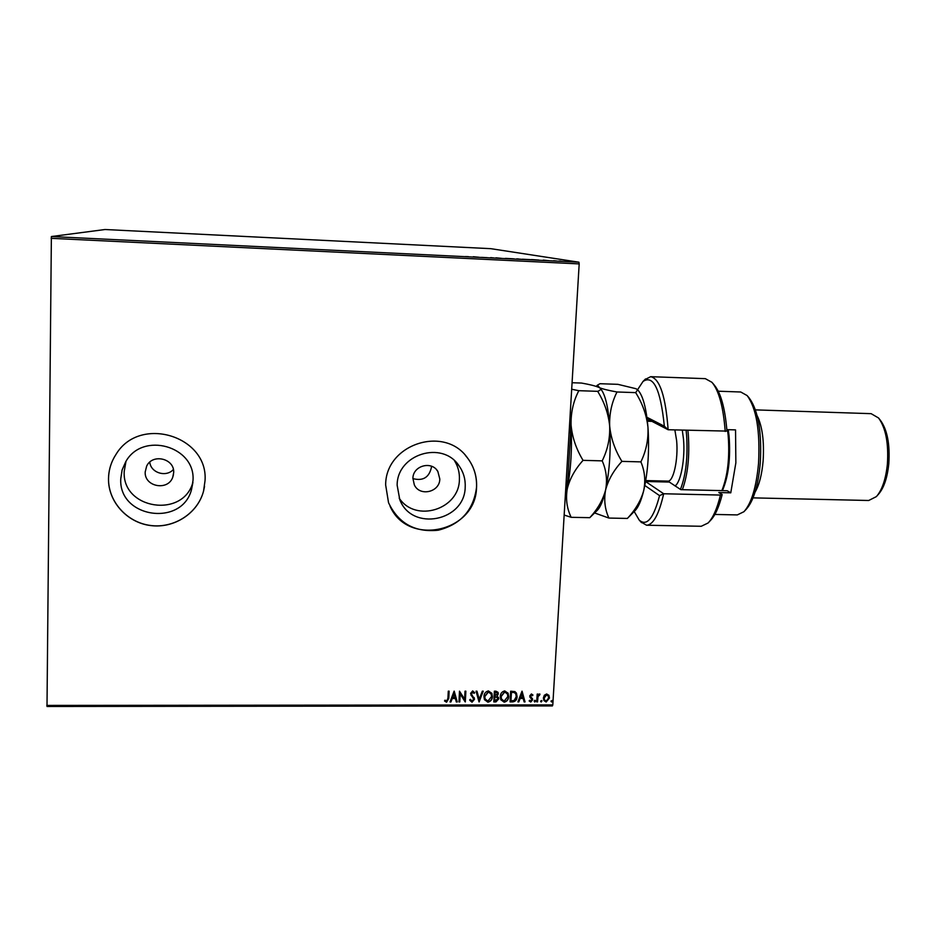<?xml version="1.0" encoding="UTF-8"?>
<svg xmlns="http://www.w3.org/2000/svg" width="936" height="936" viewBox="0 0 936 936"><rect width="100%" height="100%" fill="white"/><g stroke="black" fill="none" stroke-linecap="round" stroke-linejoin="round"><path stroke-width="1.4" d="M412.916 478.366L414.32 484.86C419.691 496.876 439.826 492.219 439.803 479.01L437.849 471.475C431.742 460.512 412.87 465.695 412.916 478.366M412.916 478.612C422.943 481.221 429.109 477.5 431.414 467.427L431.414 466.21M145.197 471.955C144.202 486.814 168.059 491.271 172.762 477.185L173.675 472.633C174.716 458.558 152.498 453.164 146.648 466.151L145.197 471.955M149.783 462.127C150.661 472.902 166.269 477.629 173.371 469.498M120.767 478.787C118.404 517.936 181.947 527.225 191.517 489.586L193.003 480.472C195.671 446.203 142.412 431.086 125.693 461.822L122.101 470.001L120.767 478.787M125.986 461.366L124.207 471.451C121.891 509.383 183.327 518.684 192.91 482.274M397.145 485.199L399.777 499.637C411.852 531.976 465.192 521.247 465.204 486.779C465.508 479.092 463.472 472.13 459.073 465.882C442.482 440.095 397.004 454.124 397.145 485.199M399.169 498.116C415.584 523.165 459.365 509.465 459.4 479.478C459.681 472.738 458.067 466.514 454.545 460.793M385.655 484.988L388.545 502.726C398.502 523.516 415.081 532.666 438.305 530.197C460.91 524.371 473.663 510.003 476.576 487.094C477.009 476.225 473.967 466.467 467.427 457.833C444.471 424.885 385.421 444.202 385.655 484.988M390.055 506.2C407.944 547.42 476.482 531.847 476.529 487.036C476.962 476.167 473.909 466.42 467.38 457.786L465.403 455.411M108.506 478.565C108.049 501.673 127.097 522.686 150.661 525.564C174.201 528.653 197.812 513.256 203.545 491.143L205.019 480.8C208.588 436.082 139.768 414.859 116.111 454.229C111.232 461.659 108.693 469.767 108.506 478.565M113.853 457.996C110.448 464.443 108.67 471.276 108.529 478.507C108.073 501.602 127.12 522.627 150.684 525.494C174.225 528.583 197.824 513.185 203.557 491.084L204.539 486.334M46.8 705.416L552.802 704.913L552.404 705.931L46.999 706.481L51.375 236.539L105.031 229.519L490.862 248.684L578.928 262.197L579.185 263.905L51.141 238.329M567.345 261.39L573.581 261.787L567.333 261.483M561.354 261.261L559.646 260.992L561.354 261.261M553.632 260.699L556.627 260.992L553.644 260.793M536.316 260.044L531.543 259.553L536.316 260.044M516.789 259.096L521.235 259.26L516.789 259.096M501.439 258.348L495.904 257.821L501.439 258.348M481.49 257.377L487.223 257.657L481.49 257.377M468.409 256.651L465.426 256.569L468.409 256.651M51.375 236.539L578.928 262.197M473.3 256.721L478.846 257.248L473.3 256.85M494.243 258.008L490.71 257.611L494.243 258.008M505.311 258.406L514.168 258.874L505.311 258.406M522.171 259.225L531.016 259.693L522.171 259.225M543.219 260.126L549.198 260.676L543.208 260.302M558.441 261.109L559.915 261.179L558.441 261.109M565.087 261.425L566.549 261.507L565.087 261.425M575.886 261.951L577.36 262.033L575.886 261.951M544.331 695.249L546.659 693.95L548.941 695.436L549.467 698.01L546.179 702.012L543.886 700.537L543.36 698.01L544.331 695.249M536.726 701.883L537.182 694.091L538.024 694.091L537.954 695.237L539.487 693.95L539.651 695.05L538.001 696.595L537.568 701.883L536.726 701.883M531.402 693.95L532.947 695.062L532.42 695.729L531.391 694.91L530.525 695.963L532.678 699.777L530.782 702.023L529.121 700.97L529.647 700.245L530.747 701.064L531.835 699.812L529.682 695.998L531.402 693.95M512.6 701.906L510.061 701.906L510.658 691.201L514.894 691.587L516.485 693.213L517.082 696.688C517.023 699.765 515.525 701.509 512.6 701.906L510.073 701.696M493.798 701.918L494.372 691.189L495.928 691.189L498.046 692.324L498.303 693.845L497.156 696.127L498.736 698.864L495.986 701.906L493.798 701.918M479.021 701.918L476.05 691.178L476.974 691.178L479.22 699.332L482.321 691.178L483.245 691.178L479.021 701.918M459.798 701.93L458.956 701.93L459.494 691.166L464.607 699.204L465.016 691.178L465.871 691.178L465.321 701.93L460.208 693.927L459.798 701.93L458.956 701.731M447.923 698.338L448.285 691.166L449.14 691.166L448.777 698.443L446.566 702.222L444.53 700.982L445.01 700.151L446.612 701.111L447.923 698.338M552.802 704.913L579.185 263.905M454.1 691.166L457.248 701.942L456.323 701.942L455.364 698.49L452.252 698.49L450.953 701.942L450.017 701.942L454.1 691.166M472.025 702.199L469.661 699.859L470.387 699.309L472.013 701.099L473.651 699.274L470.562 693.412L472.668 690.897L474.692 692.722L474.002 693.389L472.598 692.008L471.545 694.208L474.493 699.297L472.025 702.199L469.884 700.397M483.947 696.606C484.052 693.541 485.55 691.645 488.428 690.908L491.891 693.424L492.394 696.548C492.277 699.601 490.78 701.485 487.89 702.187L484.415 699.566L483.947 696.606M500.269 696.595C500.374 693.553 501.86 691.657 504.738 690.92L508.108 693.283L508.681 696.548C508.564 699.601 507.066 701.473 504.176 702.175L500.795 699.718L500.269 696.595M521.995 691.201L525.026 701.895L524.113 701.895L523.189 698.467L520.124 698.467L518.813 701.895L517.9 701.895L521.995 691.201M534.128 701.134L534.877 700.245L535.521 701.134L534.772 702.023L534.128 701.134M540.528 701.134L541.815 700.596L541.172 702.023L540.528 701.134M550.953 701.122L552.228 700.573L551.596 702.012L550.953 701.122M449.046 691.166L448.695 698.244L446.566 702.222M446.484 702.012L444.565 700.912M454.217 691.166L457.248 701.942M457.166 701.731L456.265 701.731M452.252 698.49L455.364 698.49M452.17 698.291L450.953 701.942M450.86 701.743L450.099 701.743M454.042 693.763L452.591 697.18L455.06 697.378L454.042 693.763L452.673 697.378M465.765 691.178L465.321 701.93M465.04 701.731L460.208 693.927M460.114 693.728L459.716 701.731M470.913 695.05L473.429 698.221M474.599 692.523L474.002 693.389M473.909 693.19L472.598 692.008M472.505 691.809L471.416 693.365M471.323 693.167L471.451 694.009M474.096 697.472L474.493 699.297M474.4 699.098L471.931 702M476.927 691.178L479.22 699.332M483.07 691.178L479.162 701.918M491.716 693.085L492.394 696.548M492.301 696.349C492.184 699.403 490.675 701.286 487.785 701.988L487.89 702.187M487.785 701.988L484.485 699.73M490.99 693.728L488.3 691.809L484.696 696.396L485.211 699.11M491.552 696.548L491.131 694.032L488.405 692.008L484.789 696.595L485.176 699.005L487.913 701.087L491.552 696.548M498.046 692.324L498.303 693.845M498.198 693.646L497.156 696.127M498.478 697.355L498.736 698.864M498.631 698.665L495.986 701.906M495.881 701.707L493.81 701.707M497.636 697.706L494.816 696.63L494.699 700.818L497.893 698.864L496.677 696.957L494.91 696.829L494.699 700.818M497.238 692.815L495.05 692.09L494.969 695.729L497.461 693.868L497.32 692.979L495.156 692.289L494.969 695.729M507.932 692.956L508.681 696.548M508.576 696.349C508.459 699.403 506.949 701.275 504.071 701.977L504.176 702.175M504.071 701.977L500.865 699.859M507.23 693.623L504.609 691.821L501.006 696.396L501.579 699.204M507.839 696.548L507.37 693.915L504.715 692.02L501.111 696.595L501.532 699.122L504.211 701.087L507.839 696.548M516.321 692.933L517.082 696.688M516.965 696.489C516.906 699.566 515.42 701.31 512.495 701.696M515.631 693.681L514.285 692.406L511.337 692.102L510.962 700.807L514.133 700.526L516.239 696.688L515.783 693.962L514.39 692.593L511.442 692.301L510.962 700.807M522.077 691.201L525.026 701.895M524.909 701.696L524.055 701.696M520.124 698.467L523.189 698.467M520.018 698.268L518.813 701.895M518.708 701.696L517.982 701.696M521.925 693.787L520.439 697.18L522.896 697.378L521.925 693.787L520.545 697.378M532.818 694.875L532.42 695.729M532.303 695.53L531.391 694.91M531.274 694.711L530.525 695.963M530.408 695.764L530.689 696.665M532.35 698.361L532.678 699.777M532.561 699.578L530.782 702.023M530.665 701.824L529.132 700.959M530.841 698.268L531.683 699.063M530.724 698.069L529.928 697.273M535.333 700.479L535.521 701.134M535.404 700.935L534.772 702.023M537.896 694.091L537.954 695.237M539.943 694.102L539.651 695.05M539.171 694.711L538.001 696.595M537.884 696.396L537.568 701.883M537.451 701.684L536.737 701.684M541.733 700.467L541.921 701.134M541.804 700.935L541.172 702.023M548.777 695.155L549.467 698.01M549.35 697.811L546.179 702.012M546.062 701.813L543.921 700.608M548.098 695.799L546.472 694.711L544.073 697.811L544.6 700.011L546.238 701.064L548.636 698.01L548.227 696.021L546.601 694.91L544.19 698.01L544.483 699.812M552.135 700.444L552.334 701.122M552.217 700.924L551.596 702.012M475.593 256.979L473.125 256.862L475.593 256.979M513.162 258.792L506.072 258.418L513.162 258.792M516.754 258.863L518.649 259.003L516.754 258.863M517.14 258.991L520.334 259.202L517.14 258.991M529.998 259.611L522.931 259.237L529.998 259.611M532.631 259.635L538.855 260.068L532.619 259.74M545.782 260.395L543.348 260.278L545.77 260.419M572.586 261.717L567.883 261.472L572.586 261.717M566.105 482.566L567.789 480.531L565.566 491.634M569.848 420.053L570.597 433.567L567.789 480.531M570.597 433.567L569.568 424.675M569.158 431.438L569.895 431.461M565.765 488.218L566.83 482.578M634.21 511.524L639.171 520.03C646.694 526.746 653.492 518.614 659.564 495.635L644.845 485.503M646.542 525.225L701.251 526.278L708.072 523.002C712.975 518.029 717.093 508.716 720.451 495.062L663.683 493.763C658.967 514.39 653.246 524.874 646.542 525.225L640.914 521.96M645.583 481.513L663.683 493.763L659.564 495.635M747.887 396.443L749.385 398.245C758.254 410.495 761.892 432.104 760.266 463.074C758.148 485.807 753.492 501.181 746.296 509.184L744.752 510.845M714.858 514.449L737.311 514.917L743.956 511.7C751.456 503.357 756.311 487.27 758.534 463.449C760.219 431.005 756.44 408.388 747.185 395.6L740.739 391.997L718.263 391.213M757.177 415.748C762.325 426.325 764.314 441.347 763.132 460.816C761.916 474.634 759.236 485.059 755.071 492.114M879.208 418.801L880.519 420.475C887.305 429.893 890.066 444.331 888.802 463.8C887.328 477.875 883.888 488.019 878.471 494.243L877.102 495.787M753.035 497.87L868.713 500.491L876.388 496.606C882.145 489.996 885.807 479.185 887.386 464.162C888.72 443.395 885.784 428.009 878.576 417.994L871.135 413.665L755.469 409.886M726.839 429.636L735.544 429.893L735.86 462.852L730.77 492.827L718.813 492.547L722.183 494.559C718.977 507.16 715.081 515.783 710.471 520.451L708.962 522.066M712.764 383.257L714.238 385.024C720.837 392.898 725.072 408.26 726.944 431.098L668.128 429.741L649.678 420.182L647.279 420.264M725.213 431.461C723.352 407.055 718.942 390.686 711.98 382.333L705.346 378.659L650.672 376.681C659.822 378.647 665.636 396.337 668.128 429.741L664.349 426.219C660.582 389.458 653.48 374.529 643.032 381.443L637.58 389.692M644.822 379.665L650.672 376.681M646.893 417.269L664.349 426.219M667.894 481.116L680.823 489.657L727.178 490.745L730.77 492.827M720.451 495.062L722.183 494.559M680.437 489.411C685.959 475.149 688.007 456.932 686.568 434.749L686.088 430.279M687.878 430.338L688.288 434.281C689.773 456.44 687.784 474.915 682.344 489.692M728.267 429.682L729.074 436.012C730.712 458.277 728.489 476.482 722.428 490.628M721.867 490.616C727.728 475.921 729.834 457.54 728.173 435.462L727.459 429.647M596.197 386.381L597.449 385.141L600.14 388.264C601.099 389.376 600.257 390.394 597.648 391.33C604.422 402.246 608.435 413.829 609.675 426.079C609.266 413.806 611.711 402.445 617.011 391.985C608.236 390.429 602.187 388.908 598.865 387.422C595.507 385.948 589.715 384.485 581.513 383.058L572.071 382.73M597.648 391.33L578.822 390.686L571.685 389.236M600.35 388.498L600.538 388.709C605.124 394.009 608.166 406.458 609.675 426.079C610.12 438.34 607.628 449.935 602.187 460.863L583.046 460.348C576.166 449.046 572.177 437.229 571.065 424.909C570.784 412.589 573.37 401.181 578.822 390.686M602.187 460.863C606.329 470.141 607.476 479.829 605.615 489.926C602.983 499.871 597.706 509.114 589.774 517.678L571.159 517.315C566.923 508.587 565.613 499.169 567.228 489.037C569.638 479.021 574.903 469.462 583.046 460.348M589.774 517.678L597.156 510.459C600.362 507.37 603.182 500.526 605.615 489.926C608.213 479.957 613.642 470.445 621.902 461.378C614.975 450.122 610.904 438.352 609.675 426.079C611.009 449.327 609.652 470.609 605.615 489.926C603.79 500.011 604.902 509.383 608.915 518.064L594.676 512.975M564.162 515.046L571.159 517.315M570.188 414.227L571.065 424.909C572.2 448.25 570.913 469.626 567.228 489.037L565.215 497.379M597.449 385.141L600.034 383.713L617.877 384.333L635.965 388.709L637.627 389.75L635.673 392.629C642.505 403.498 646.6 415.034 647.958 427.237C649.479 450.391 648.051 471.592 643.664 490.803C641.148 500.9 638.212 507.581 634.865 510.845L627.366 518.439L608.915 518.064M637.849 389.984L638.212 390.417C643.055 396.033 646.308 408.307 647.958 427.237C648.519 439.464 646.156 451.012 640.891 461.881C644.799 471.124 645.723 480.765 643.664 490.803C640.844 500.701 635.415 509.909 627.366 518.439M640.891 461.881L621.902 461.378M635.673 392.629L617.011 391.985M668.936 482.052L645.594 481.478M649.678 420.182L647.232 417.421M668.994 481.443L667.813 481.116C673.37 482.063 678.436 459.354 676.634 440.669L674.868 429.94M682.285 430.162L683.467 438.808C685.327 458.266 680.893 482.461 674.996 485.936M173.499 474.505L172.762 477.185M192.886 482.555L191.517 489.586M456.007 462.208L459.073 465.882M436.667 469.884L437.849 471.475M639.171 520.03L641.546 522.662M643.032 381.443L645.548 378.94M651.936 421.352L647.384 421.212M667.813 481.116L645.746 480.577"/></g></svg>
